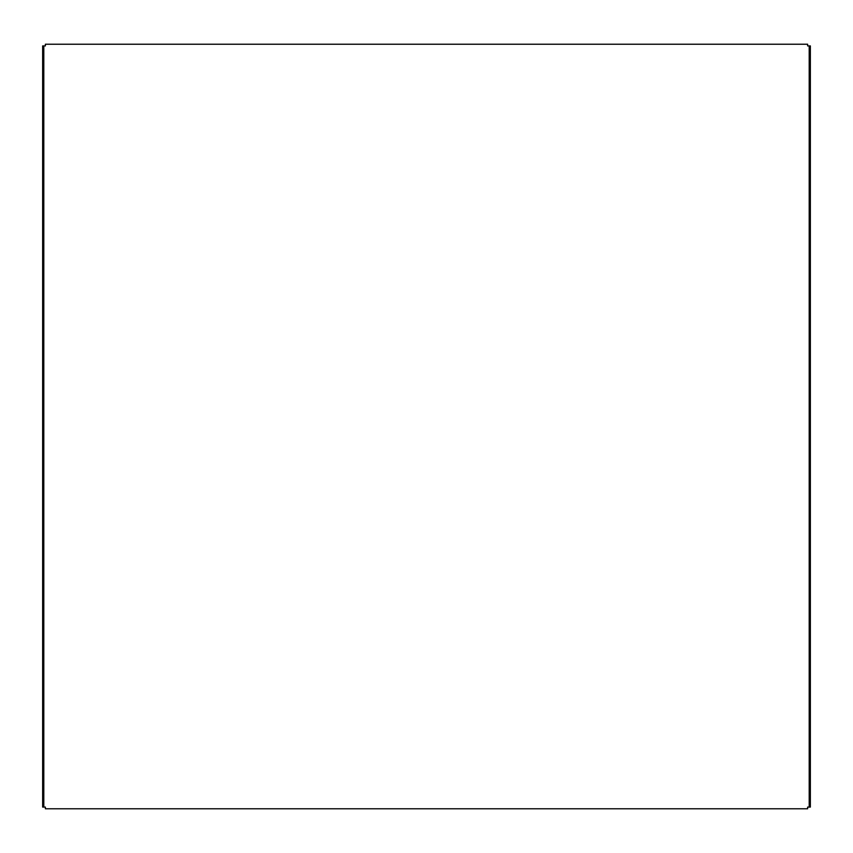 <?xml version="1.0" encoding="UTF-8"?>
<svg xmlns="http://www.w3.org/2000/svg" width="853" height="853" viewBox="0 0 853 853"><rect width="100%" height="100%" fill="white"/><g stroke="black" fill="none" stroke-linecap="round" stroke-linejoin="round"><path stroke-width="1.28" d="M807.631 807.087L807.631 808.772L45.369 808.772L45.369 807.087L42.65 807.087L42.65 45.913L45.369 45.913L45.369 44.228L807.631 44.228L807.631 45.913L809.198 45.913L809.198 807.087L807.631 807.087M43.802 45.913L43.802 807.087M809.198 45.913L810.35 45.913L810.35 807.087L809.198 807.087"/></g></svg>
